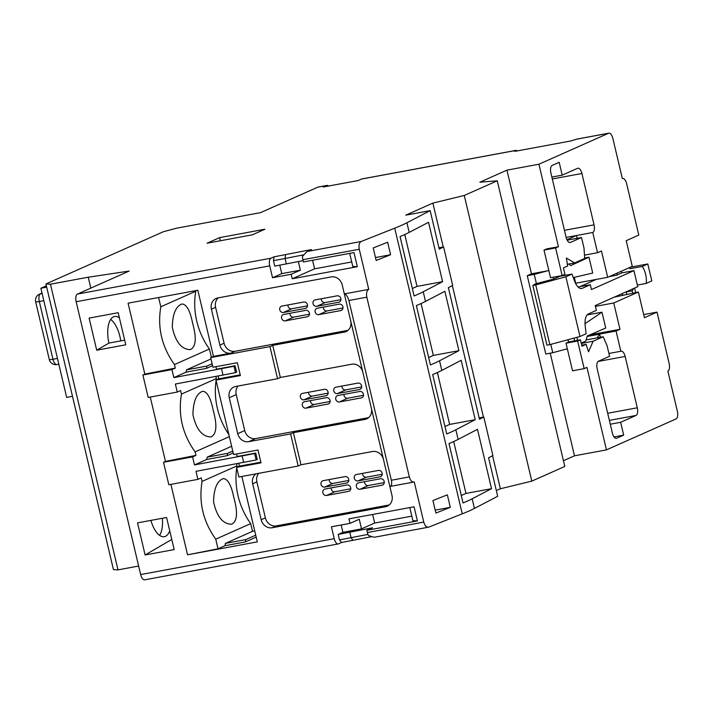 <?xml version="1.0" encoding="UTF-8"?>
<svg xmlns="http://www.w3.org/2000/svg" width="713" height="713" viewBox="0 0 713 713"><rect width="100%" height="100%" fill="white"/><g stroke="black" fill="none" stroke-linecap="round" stroke-linejoin="round"><path stroke-width="1.07" d="M589.785 334.896L619.971 329.299L613.75 302.98L638.358 292.036L644.427 317.713L657.003 312.116L669.142 363.478A6.631 2.995 79.5 0 1 667.867 371.134L677.35 411.258A6.631 2.995 79.5 0 1 676.076 418.923L606.451 449.885L586.959 367.391L584.161 368.639L577.637 341.037L580.427 339.789L581.951 346.215L586.139 344.343L588.546 351.785L593.127 341.233L603.198 336.759L607.075 345.68L609.579 356.268L598.474 361.206A6.631 2.995 79.5 0 0 597.191 368.871L612.369 433.067A6.631 2.995 79.5 0 0 616.371 438.335A6.631 2.995 79.5 0 0 616.683 438.237L623.67 435.135L620.631 422.292L636.014 415.456A6.631 2.995 79.5 0 0 637.288 407.791L625.149 356.438A6.631 2.995 79.5 0 0 621.148 351.161A6.631 2.995 79.5 0 0 620.836 351.259L616.059 331.037L619.971 329.299M595.417 306.376L613.75 302.98M585.025 323.666L601.968 312.187L587.093 314.95M601.968 312.187L605.72 328.042L587.28 335.975L585.81 341.019L581.202 343.069M574.313 277.339L575.703 283.23L607.681 277.304L632.279 266.359L626.21 240.682L638.795 235.085L626.656 183.731A6.631 2.995 79.5 0 0 622.654 178.464A6.631 2.995 79.5 0 0 622.342 178.562L612.859 138.438A6.631 2.995 79.5 0 0 608.857 133.162A6.631 2.995 79.5 0 0 608.545 133.26L538.93 164.222L506.952 170.149L531.461 273.819L527.264 275.69L545.784 354.005L552.753 352.712L550.784 344.37M506.952 170.149L479.831 182.216L497.264 180.799L464.27 195.469L531.8 481.123L564.785 466.454L497.264 180.799M606.451 449.885L574.482 455.812L563.43 460.723M574.482 455.812L550.222 353.176M579.999 286.644L596.22 279.425M614.232 297.143L638.358 292.036M328.541 186.031A6.631 2.995 79.5 0 0 326.911 185.425A6.631 2.995 79.5 0 0 326.599 185.523L323.239 187.02L358.122 180.549L361.473 179.061A6.631 2.995 79.5 0 1 361.785 178.963L515.838 150.407A6.631 2.995 79.5 0 0 515.535 150.505L514.135 151.129L515.642 151.209L570.872 140.969L576.567 139.187A6.631 2.995 -100.5 0 1 576.879 139.088L608.857 133.162M326.599 185.523L317.873 187.145A6.631 2.995 -100.5 0 1 318.185 187.047L326.911 185.425M138.634 566.042L117.984 569.874L113.456 569.625L45.926 283.961L50.454 284.211L88.243 277.205L129.151 271.074L77.432 294.077L271.02 258.195A6.631 2.995 79.5 0 0 269.737 265.86L272.544 277.731L291.145 274.282L292.214 278.783L357.32 266.707L352.792 266.466L349.7 253.382M317.873 187.145L260.557 212.634L176.271 228.258L163.357 231.743L45.926 283.961M587.138 336.474L599.499 334.183L597.298 337.855M567.325 348.782L565.667 349.227L567.361 348.915M372.641 514.474L374.673 523.039L361.527 528.877L359.254 519.251L350.03 523.351L348.96 518.859L414.075 506.791L417.408 520.918L366.839 530.294L367.364 532.54L423.754 522.085C424.886 525.864 426.543 527.558 428.709 527.139L462.247 513.841A132.538 12.727 166.7 0 0 474.439 508.414L497.683 496.301L488.583 457.782L492.897 455.527L483.797 417.016L479.475 419.262L448.37 287.669L452.684 285.423L443.584 246.903L438.932 247.767M443.584 246.903L439.261 249.158L430.162 210.638L405.742 215.166L432.862 203.107L464.27 195.469M125.773 344.807L96.71 350.199L89.125 318.096L118.189 312.713L125.773 344.807M145.113 554.972L137.529 522.879L166.592 517.486L174.186 549.58L145.113 554.972L171.788 539.456M144.962 579.74A6.631 2.995 -100.5 0 1 144.65 579.838A6.631 2.995 -100.5 0 1 140.648 574.562L76.157 301.742A6.631 2.995 -100.5 0 1 77.432 294.077M350.03 523.351L331.42 526.8L334.228 538.68A6.631 2.995 79.5 0 0 338.229 543.948A6.631 2.995 79.5 0 0 338.541 543.859L341.616 542.486L339.459 539.901L367.953 534.402M423.754 522.085L414.271 481.961C412.105 482.38 410.456 480.687 409.324 476.908L366.83 297.169L348.871 300.494C347.757 296.617 346.251 294.416 344.334 293.908L368.746 289.389L359.263 249.265L302.873 259.719A6.631 2.995 -100.5 0 1 302.49 256.341L307.062 251.511L361.179 241.484C359.209 242.714 358.568 245.308 359.263 249.265M383.478 459.529L371.339 408.175A9.937 8.814 66 0 1 366.66 418.87A9.937 8.814 66 0 1 364.896 419.422L293.391 432.675L300.984 464.769L372.489 451.516A9.937 8.814 66 0 1 383.478 459.529L391.981 495.473A9.937 8.814 66 0 1 387.302 506.177A9.937 8.814 66 0 1 385.537 506.72L272.179 527.736A9.937 8.814 66 0 1 261.181 519.724L252.678 483.77A9.937 8.814 66 0 1 256.038 473.824M241.85 476.453L257.313 541.88L187.555 554.812L218.018 548.805L225.005 545.695L225.397 543.395L245.735 539.625L245.352 541.925L225.005 545.695M170.906 484.368L187.555 554.812M192.581 456.89L194.48 464.921L254.621 453.548L256.136 459.974L196.004 471.338L197.893 479.359L168.829 484.751L163.518 462.282L192.581 456.89L195.941 455.402L165.478 461.409L150.265 397.061M171.949 369.592L173.847 377.614L233.98 366.25L235.495 372.667L175.362 384.031L177.261 392.061L148.188 397.444L142.885 374.976L171.949 369.592L175.3 368.095L144.837 374.111L128.073 303.177L197.831 290.244L213.463 356.366L230.905 353.131A9.937 8.814 66 0 1 219.907 345.119L211.404 309.166A9.937 8.814 66 0 1 216.084 298.471A9.937 8.814 66 0 1 217.848 297.927L331.215 276.911A9.937 8.814 66 0 1 342.204 284.924L350.707 320.868A9.937 8.814 66 0 1 346.028 331.572A9.937 8.814 66 0 1 344.263 332.115L272.758 345.368L280.343 377.471L351.848 364.209A9.937 8.814 66 0 1 362.846 372.222L350.707 320.868M357.32 266.707L353.978 252.589L303.408 261.965L302.873 259.719M371.206 536.773L341.616 542.486M496.328 490.571L500.392 488.761L531.8 481.123M366.839 530.294L372.427 527.807L338.176 534.438L339.459 539.901M417.408 520.918L412.88 520.668L409.797 507.585M374.673 523.039L411.82 516.15M341.188 524.991L342.926 532.326L361.527 528.877M342.926 532.326L338.176 534.438M192.581 323.078C196.717 337.944 195.995 346.785 190.424 349.602C181.619 349.566 175.567 342.115 172.288 327.267C172.591 314.032 175.826 306.278 181.975 303.996C186.53 304.201 190.068 310.565 192.581 323.078M119.401 317.829A23.19 10.472 79.5 0 0 114.624 316.483A23.19 10.472 79.5 0 0 108.937 343.087L124.677 340.163M120.747 340.894A23.19 10.472 79.5 0 0 119.918 336.554A23.19 10.472 79.5 0 0 110.658 319.433M233.855 497.683C237.99 512.549 237.269 521.39 231.707 524.207C222.893 524.171 216.841 516.72 213.561 501.872C213.864 488.637 217.1 480.883 223.249 478.601C227.803 478.806 231.342 485.17 233.855 497.683M159.596 535.356A23.19 10.472 79.5 0 0 162.35 518.271M150.898 520.401A23.19 10.472 79.5 0 0 164.346 536.693A23.19 10.472 79.5 0 0 169.747 530.82M236.805 467.291A70.409 62.459 66 0 1 237.037 465.856L202.082 481.4C198.571 502.246 203.125 521.506 215.745 539.171L218.018 548.805M254.728 530.927L252.509 531.337L250.691 523.627A70.409 62.459 66 0 1 236.725 467.835M250.691 523.627L215.745 539.171M211.369 357.293L209.417 349.022A70.409 62.459 66 0 1 195.763 291.252L160.808 306.795L158.616 297.508M209.417 349.022L174.471 364.566C161.851 346.901 157.297 327.641 160.808 306.795M216.164 379.993A70.409 62.459 66 0 1 216.395 378.55L181.45 394.093L180.612 390.564L177.261 392.061M228.873 434.627A70.409 62.459 66 0 1 216.084 380.528M229.345 436.641L195.104 451.873C182.483 434.208 177.938 414.948 181.45 394.093M213.223 410.385C217.349 425.242 216.636 434.092 211.066 436.909C202.251 436.864 196.209 429.422 192.929 414.574C193.232 401.339 196.458 393.576 202.608 391.294C207.171 391.499 210.7 397.863 213.223 410.385M371.339 408.175L362.846 372.222M414.271 481.961L389.859 486.489C391.58 486.177 392.079 484.1 391.357 480.232L348.871 300.494M238.766 463.405L239.408 466.133L260.869 462.158M236.538 453.985L237.135 456.507L255.735 453.058L257.25 459.475L256.136 459.974M218.125 376.108L218.775 378.826L240.228 374.851M215.905 366.687L216.494 369.2L235.094 365.751L236.618 372.168L235.495 372.667M283.302 312.508A3.315 2.941 66 0 1 281.787 306.091L303.872 302A3.315 2.941 66 0 1 305.387 308.417L283.302 312.508L291.688 308.782A3.315 2.941 66 0 1 287.945 304.95M318.675 314.665A3.315 2.941 66 0 1 317.16 308.248L339.254 304.148A3.315 2.941 66 0 1 340.769 310.574L318.675 314.665L327.062 310.93A3.315 2.941 66 0 1 323.319 307.107M347.962 330.342L235.094 351.268A9.937 8.814 66 0 1 224.096 343.256L215.602 307.303A9.937 8.814 66 0 1 218.347 297.829M285.271 320.859A3.315 2.941 66 0 1 283.756 314.433L305.85 310.342A3.315 2.941 66 0 1 307.365 316.759L285.271 320.859L293.658 317.125A3.315 2.941 66 0 1 289.915 313.292M316.706 306.323A3.315 2.941 66 0 1 315.191 299.897L337.276 295.806A3.315 2.941 66 0 1 338.8 302.223L316.706 306.323L325.092 302.588A3.315 2.941 66 0 1 321.349 298.756M303.934 399.815A3.315 2.941 66 0 1 302.419 393.398L324.513 389.298A3.315 2.941 66 0 1 326.028 395.715L303.934 399.815L312.321 396.08A3.315 2.941 66 0 1 308.577 392.257M339.317 401.963A3.315 2.941 66 0 1 337.802 395.546L359.887 391.455A3.315 2.941 66 0 1 361.402 397.872L339.317 401.963L347.703 398.237A3.315 2.941 66 0 1 343.96 394.405M368.594 417.649L255.735 438.566A9.937 8.814 66 0 1 244.737 430.554L236.235 394.61A9.937 8.814 66 0 1 238.097 386.027M305.913 408.157A3.315 2.941 66 0 1 304.389 401.74L326.483 397.649A3.315 2.941 66 0 1 327.998 404.066L305.913 408.157L314.299 404.431A3.315 2.941 66 0 1 310.547 400.599M337.338 393.621A3.315 2.941 66 0 1 335.823 387.204L357.917 383.104A3.315 2.941 66 0 1 359.432 389.53L337.338 393.621L345.734 389.895A3.315 2.941 66 0 1 341.982 386.063M324.575 487.113A3.315 2.941 66 0 1 323.06 480.696L345.145 476.605A3.315 2.941 66 0 1 346.67 483.022L324.575 487.113L332.962 483.387A3.315 2.941 66 0 1 329.219 479.555M359.949 489.27A3.315 2.941 66 0 1 358.434 482.853L380.528 478.753A3.315 2.941 66 0 1 382.043 485.179L359.949 489.27L368.336 485.535A3.315 2.941 66 0 1 364.593 481.712M389.236 504.947L276.368 525.873A9.937 8.814 66 0 1 265.37 517.861L256.876 481.908A9.937 8.814 66 0 1 258.73 473.325M326.545 495.464A3.315 2.941 66 0 1 325.03 489.038L347.124 484.947A3.315 2.941 66 0 1 348.639 491.364L326.545 495.464L334.932 491.729A3.315 2.941 66 0 1 331.189 487.897M357.979 480.927A3.315 2.941 66 0 1 356.464 474.501L378.55 470.411A3.315 2.941 66 0 1 380.074 476.828L357.979 480.927L366.366 477.193A3.315 2.941 66 0 1 362.623 473.361M517.335 150.898A6.631 2.995 79.5 0 0 515.838 150.407M477.487 429.315L491.524 488.69L472.166 498.788A132.538 12.727 166.7 0 1 463.04 502.968L449.003 443.584A132.538 12.727 -13.3 0 0 458.129 439.413L477.487 429.315M430.162 210.638L406.909 222.759A132.538 12.727 166.7 0 1 394.726 228.178L361.179 241.484M409.191 232.385L428.549 222.296L442.586 281.671L423.228 291.769A132.538 12.727 166.7 0 1 414.101 295.948L400.064 236.564A132.538 12.727 -13.3 0 0 409.191 232.385L406.909 222.759M425.501 301.394L444.867 291.305L458.896 350.68L439.538 360.769A132.538 12.727 166.7 0 1 430.411 364.949L416.374 305.574A132.538 12.727 -13.3 0 0 425.501 301.394L423.228 291.769M441.81 370.404L461.177 360.306L475.215 419.69L455.848 429.779A132.538 12.727 166.7 0 1 446.73 433.959L432.693 374.583A132.538 12.727 -13.3 0 0 441.81 370.404L439.538 360.769M432.934 500.544L447.354 494.822L450.313 507.335L435.893 513.057L432.934 500.544M376.179 260.459L373.22 247.946L387.64 242.224L390.599 254.737L376.179 260.459M368.746 289.389C366.776 290.61 366.134 293.203 366.83 297.169M367.364 532.54A6.631 2.995 -100.5 0 0 368.496 535.579L374.245 537.272L428.709 527.139M90.818 288.123L88.243 277.205M117.984 569.874L50.454 284.211M607.681 277.304L601.46 250.985L597.547 252.723L592.761 232.5A6.631 2.995 79.5 0 0 594.045 224.845L581.906 173.491A6.631 2.995 79.5 0 0 577.895 168.215A6.631 2.995 79.5 0 0 577.592 168.313L562.209 175.148L559.179 162.314L552.192 165.425A6.631 2.995 79.5 0 0 550.908 173.081L566.086 237.277A6.631 2.995 79.5 0 0 570.088 242.545A6.631 2.995 79.5 0 0 570.4 242.456L581.505 237.509L584.009 248.106L584.687 258.445L574.616 262.919L566.389 258.07L567.628 266.029L563.43 267.892L564.954 274.318L562.156 275.557L555.632 247.955L558.431 246.716L538.93 164.222M555.632 247.955L544.001 250.111L546.8 248.864L558.431 246.716M531.461 273.819L548.85 270.601M500.392 488.761L492.576 455.696M483.45 417.078L452.363 285.592M443.236 246.965L432.862 203.107M252.384 234.818L264.969 229.221L219.622 237.625L207.037 243.222L252.384 234.818M303.096 260.646L274.746 266.118L273.453 260.664L274.095 256.832L271.02 258.195M274.095 256.832L311.412 249.577L307.062 251.511M643.687 314.593L657.003 312.116M298.186 466.017L238.891 477.006L236.609 467.371L261.029 462.853L257.99 450.01L233.579 454.537L215.977 380.074L240.388 375.546L237.358 362.712L212.937 367.231L210.665 357.605L269.96 346.616L277.544 378.71L235.691 386.473A9.937 8.814 -114 0 0 233.926 387.016A9.937 8.814 -114 0 0 229.247 397.711L237.75 433.664A9.937 8.814 -114 0 0 248.739 441.677L290.601 433.914L298.186 466.017L300.984 464.769M290.601 433.914L293.391 432.675M277.544 378.71L280.343 377.471M210.665 357.605L213.463 356.366M269.96 346.616L272.758 345.368M384.271 482.585L368.336 485.535M350.867 488.779L334.932 491.729M348.898 480.428L332.962 483.387M382.302 474.243L366.366 477.193M363.639 395.287L347.703 398.237M330.235 401.472L314.299 404.431M328.256 393.13L312.321 396.08M361.66 386.936L345.734 389.895M342.998 307.98L327.062 310.93M309.594 314.175L293.658 317.125M307.624 305.824L291.688 308.782M341.028 299.638L325.092 302.588M215.977 380.074L218.775 378.826M236.609 467.371L239.408 466.133M175.3 368.095L174.471 364.566M173.847 377.614L186.146 372.141L186.53 369.842L206.877 366.072L206.494 368.371L186.146 372.141M210.986 358.969L186.53 369.842M195.763 291.252L195.62 290.654M195.941 455.402L195.104 451.873M194.48 464.921L206.788 459.448L207.171 457.149L227.518 453.379L227.135 455.678L206.788 459.448M231.627 446.267L207.171 457.149M216.395 378.55L215.914 376.517M256.19 537.103L245.352 541.925M252.509 531.337L225.397 543.395M197.893 479.359L201.253 477.87L202.082 481.4M237.037 465.856L236.556 463.815M142.885 374.976L144.837 374.111M233.98 366.25L235.094 365.751M212.572 365.671L206.494 368.371M223.035 375.198L221.511 368.781M254.621 453.548L255.735 453.058M233.204 452.969L227.135 455.678M163.518 462.282L165.478 461.409M243.668 462.496L242.153 456.079M212.118 363.746L206.877 366.072M232.75 451.044L227.518 453.379M255.735 535.178L245.735 539.625M108.937 343.087L96.71 350.199M312.552 260.272L314.576 268.828L351.723 261.947M375.493 257.545L390.599 254.737M314.576 268.828L292.214 278.783M279.772 265.183L281.769 273.632L300.378 270.182L298.346 261.591M300.378 270.182L291.145 274.282M435.197 510.143L450.313 507.335M281.769 273.632L272.544 277.731M286.368 263.962L285.075 258.507L273.453 260.664M303.631 254.826L285.075 258.507L285.565 254.701M349.798 532.29L351.09 537.745L353.087 540.365M412.337 288.498L417.025 286.412L404.761 234.532M417.025 286.412L442.586 281.671M428.656 357.498L433.335 355.422L421.071 303.542M433.335 355.422L458.896 350.68M444.965 426.508L449.645 424.422L437.381 372.543M449.645 424.422L475.215 419.69M461.275 495.517L465.963 493.432L453.7 441.552M465.963 493.432L491.524 488.69M483.797 417.016L479.145 417.88M597.547 252.723L584.464 255.147M584.651 257.999L588.974 257.197L592.717 273.052L573.279 277.58M600.533 337.258L599.499 334.183M599.776 334.058L616.059 331.037M586.131 339.923L603.198 336.759M581.291 343.434L593.127 341.233M581.701 345.172L586.139 344.343M567.218 264.291L574.616 262.919M577.147 238.32L576.487 235.522L592.761 232.5M567.138 240.174L581.505 237.509M566.122 237.447L576.487 235.522L566.933 239.773M551.853 177.074L562.209 175.148M610.275 424.217L620.631 422.292M608.92 353.47L620.836 351.259M544.001 250.111L550.525 277.714L562.156 275.557M577.637 341.037L566.006 343.194L568.805 341.946L580.427 339.789M566.006 343.194L572.53 370.796L584.161 368.639M614.009 436.926L623.67 435.135M72.485 396.303L66.665 397.382L40.873 288.248L46.363 285.806M40.873 288.248L46.684 287.179M220.362 240.753L219.622 237.625M621.335 271.234L621.727 272.91L616.397 275.28A3.315 1.497 79.5 0 0 617.226 273.052M565.872 276.796L579.981 336.5L549.848 344.62L535.739 284.924L565.872 276.796L571.978 274.086L574.625 281.189A13.253 5.989 -100.5 0 0 581.656 288.498A13.253 5.989 -100.5 0 0 582.271 288.302L590.302 284.728L591.442 289.549L633.937 270.646L621.727 272.91M633.937 270.646L637.734 286.697L595.23 305.592L596.371 310.405L588.341 313.978A13.253 5.989 79.5 0 0 585.195 325.894L586.086 333.782L579.981 336.5M626.201 291.822L626.763 294.184M630.452 267.179L647.805 263.962L642.217 266.448A13.253 5.989 -100.5 0 1 646.228 283.426L651.816 280.94L647.805 263.962M633.358 288.64A13.253 5.989 79.5 0 1 632.155 290.877L626.237 291.974M642.217 266.448L630.007 268.712A13.253 5.989 79.5 0 0 629.187 267.74M637.351 285.075L646.228 283.426M630.007 268.712L629.722 267.5M635.639 292.544L634.588 288.088M632.155 290.877L632.681 293.088M574.437 340.903A6.631 2.995 79.5 0 0 574.428 340.832L574.108 338.078M571.978 274.086L559.767 276.341L553.662 279.059L535.285 283.917L532.834 285.458L546.942 345.163L549.848 344.62M536.443 283.703L534.242 274.398L527.264 275.69M590.302 284.728L578.074 287M535.739 284.924L532.834 285.458M568.003 339.727L568.555 342.062M565.667 349.227L552.753 352.712M553.226 277.214L553.662 279.059M534.242 274.398L547.156 270.913M622.538 295.601A3.315 1.497 79.5 0 0 622.262 293.578M588.974 257.197L570.65 265.61L568.796 264.006M562.753 275.298L562.922 275.762M577.414 340.351L577.067 337.285M269.737 265.86L76.157 301.742M140.648 574.562L334.228 538.68M391.357 480.232L409.324 476.908M474.439 508.414L472.166 498.788M458.129 439.413L455.848 429.779M462.247 513.841L394.726 228.178M515.535 150.505L361.473 179.061M608.545 133.26L576.567 139.187M388.888 505.232L385.537 506.72M276.368 525.873L272.179 527.736M265.37 517.861L261.181 519.724M256.876 481.908L252.678 483.77M368.247 417.925L364.896 419.422M255.735 438.566L248.739 441.677M244.737 430.554L237.75 433.664M236.235 394.61L229.247 397.711M347.614 330.627L344.263 332.115M235.094 351.268L230.905 353.131M224.096 343.256L219.907 345.119M215.602 307.303L211.404 309.166M383.157 484.68L382.043 485.179M349.753 490.874L348.639 491.364M347.784 482.523L346.67 483.022M381.188 476.329L380.074 476.828M362.525 397.373L361.402 397.872M329.121 403.567L327.998 404.066M327.142 395.225L326.028 395.715M360.546 389.031L359.432 389.53M341.884 310.075L340.769 310.574M308.479 316.269L307.365 316.759M306.51 307.918L305.387 308.417M339.914 301.724L338.8 302.223M564.438 230.326L594.045 224.845M569.767 242.572L570.4 242.456M552.299 178.972L581.906 173.491M609.374 420.394L636.014 415.456M607.69 413.282L637.288 407.791M598.082 361.455L625.149 356.438M616.05 438.361L616.683 438.237M43.805 300.663L39.304 301.492L52.958 359.263L57.459 358.434M42.04 293.186L40.579 293.827L42.12 293.542M35.65 301.777A6.631 0.633 166.7 0 0 39.304 301.492A6.631 2.995 -100.5 0 1 40.579 293.827A6.631 5.882 66 0 0 39.402 294.193A6.631 6.631 0 0 0 35.65 301.777L49.304 359.548A6.631 6.631 0 0 0 56.96 364.539A6.631 2.995 -100.5 0 1 52.958 359.263A6.631 0.633 166.7 0 1 49.304 359.548M57.272 364.441A6.631 2.995 -100.5 0 1 56.96 364.539L58.822 364.191M616.397 275.28L609.259 276.599M582.271 288.302L581.006 288.533M42.005 293.043L39.402 294.193M144.65 579.838L338.229 543.948"/></g></svg>
